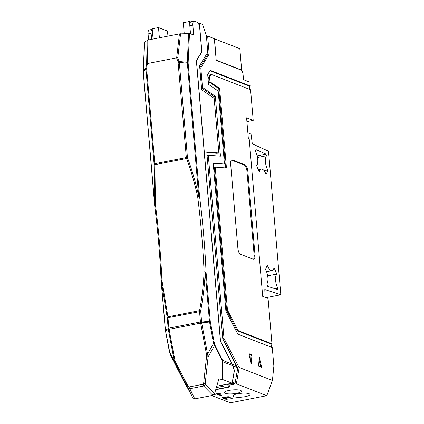 <?xml version="1.0" encoding="UTF-8"?>
<svg xmlns="http://www.w3.org/2000/svg" width="424" height="424" viewBox="0 0 424 424"><rect width="100%" height="100%" fill="white"/><g stroke="black" fill="none" stroke-linecap="round" stroke-linejoin="round"><path stroke-width="0.64" d="M247.865 132.839L251.024 134.074L252.312 143.863L268.509 151.177L280.821 294.775L266.012 297.669M265.095 297.309L264.799 289.518L280.821 294.775M266.542 155.719A8.999 3.71 78.9 0 0 267.767 169.976A14.591 6.021 -101.1 0 1 265.89 174.163A8.999 3.71 78.9 0 0 262.334 169.208A8.999 3.71 78.9 0 0 261.359 169.102A8.999 3.71 78.9 0 0 259.419 171.635A14.591 6.021 -101.1 0 1 256.668 165.641A8.999 3.71 78.9 0 0 255.444 151.389A14.591 6.021 -101.1 0 1 255.937 149.582L265.986 154.119A14.591 6.021 -101.1 0 1 266.542 155.719L257.522 157.484M277.603 289.592L267.661 286.327A14.591 6.021 -101.1 0 1 266.818 284.001A8.999 3.71 78.9 0 0 265.594 269.743A14.591 6.021 -101.1 0 1 267.47 265.557A8.999 3.71 78.9 0 0 271.021 270.512A8.999 3.71 78.9 0 0 272.001 270.618A8.999 3.71 78.9 0 0 273.941 268.079A14.591 6.021 -101.1 0 1 276.692 274.079A8.999 3.71 78.9 0 0 277.911 288.331A14.591 6.021 -101.1 0 1 277.603 289.592M265.986 154.119L257.177 155.841M264.094 170.692L267.767 169.976M275.314 288.839L277.911 288.331M267.666 275.839L276.692 274.079M237.228 367.449L237.604 368.785L235.071 383.291L232.394 382.247L234.424 370.629L233.073 365.827L237.228 367.449L222.817 339.189L206.774 152.036L218.842 152.963L216.993 153.324L206.817 152.545M235.071 383.291L229.898 384.303L228.748 383.853M159.387 37.8L158.507 27.549L152.2 28.784L153.08 39.035M158.507 27.549L167.501 31.063L167.936 36.13M233.073 365.827L220.522 341.166L196.482 60.765L201.866 51.924L199.397 23.134L202.492 24.343L206.361 35.563L207.787 52.226L199.603 65.672L201.665 89.771L214.162 98.363L218.842 152.963M190.721 21.916L189.597 21.476L189.814 24.009M189.597 21.476L183.295 22.705L184.233 33.655M198.299 23.346L199.397 23.134M214.353 38.801L239.82 48.622L241.659 70.077L241.272 70.156M216.192 60.256L214.555 38.759M216.394 60.219L241.659 70.077M190.508 33.894L189.809 25.732L192.851 25.138A4.865 2.009 78.9 0 1 194.059 21.2A4.865 2.009 78.9 0 1 194.589 21.258L197.149 22.255A4.865 2.009 78.9 0 1 199.693 27.809L201.75 51.765L196.365 60.605L220.427 341.235L232.251 364.126L234.297 370.703L232.114 383.195L222.679 379.517L218.885 378.976L214.56 393.631L212.843 395.343L194.78 398.873L192.825 397.876L177.82 369.527A1.458 0.747 153.3 0 1 177.81 369.511A1.458 0.747 153.3 0 1 177.799 369.495M232.114 383.195L216.754 386.2M205.195 383.466L203.642 383.328L206.525 356.833L208.078 356.971L207.564 354.035L213.59 343.466L214.576 345.565L208.078 356.971L205.195 383.466L205.555 384.489L214.56 393.631M175.833 362.833L188.161 386.354L189.131 386.958C188.924 388.13 188.537 388.453 187.964 387.923L175.133 363.41L175.833 362.833L174.937 360.405L169.028 329.119L168.286 329.321L168.169 328.393L168.9 328.139L167.909 316.818L199.556 310.628C201.978 297.881 203.488 284.949 204.082 271.826L206.038 271.959C204.967 247.234 202.81 222.081 199.566 196.503L188.15 63.293A1.458 0.334 -4.9 0 0 187.313 63.192M203.642 383.328L202.964 384.255C203.716 385.246 204.58 385.321 205.555 384.489A2.433 1.5 -44.6 0 1 203.647 386.01L189.82 388.713A2.433 1.002 -101.1 0 1 189.131 386.958L202.964 384.255A2.433 1.002 78.9 0 0 203.647 386.01L212.843 395.343M206.525 356.833L206.472 354.241L200.435 321.98L168.9 328.139L169.028 329.119M188.161 386.354L187.461 386.932M148.58 39.914L148.066 33.894A4.865 2.009 -101.1 0 1 149.274 29.956L152.253 29.373A4.865 2.009 78.9 0 0 151.108 33.295L151.622 39.321M192.851 25.138L193.683 34.832L189.475 33.591L188.134 62.667A2.401 0.991 78.9 0 0 188.134 62.969A2.401 0.991 78.9 0 0 188.15 63.293M180.571 33.761L177.799 57.685L176.665 57.828L179.437 33.883L189.475 33.591M179.437 33.883L147.907 40.047L144.595 42.13L143.36 72.043M229.071 385.527L229.183 386.826L227.01 384.192M229.183 386.826L215.8 389.439M216.346 387.578L224.01 386.079L221.794 385.215M227.513 384.393L227.492 384.102M206.032 271.954A1.458 0.334 -4.9 0 0 205.205 271.853L209.488 321.678L213.59 343.466L214.39 343.323L214.92 345.078A1.458 0.747 -26.7 0 1 214.576 345.565L222.256 360.845A1.458 0.747 -26.7 0 0 222.6 360.358L222.679 379.517M168.916 328.309L165.413 329.877L165.519 330.688L170.141 354.252L175.133 363.41L174.19 360.559L168.312 329.443L201.686 322.918L200.684 310.797C203.107 298.008 204.612 285.023 205.205 271.853A1.458 0.398 -177.5 0 0 204.082 271.826C202.985 246.991 200.838 221.932 197.648 196.646C194.855 183.719 191.15 170.999 186.528 158.497L154.861 164.682L155.46 204.887C158.661 230.195 160.807 255.253 161.904 280.068L167.909 316.818L167.189 317.343L161.178 280.455A1.458 0.334 175.1 0 0 161.099 280.577A1.458 1.458 0 0 1 161.099 280.524C160.012 255.831 157.861 230.72 154.643 205.19L154.638 205.19A1.458 1.458 0 0 1 154.633 205.126L143.211 71.916M200.684 310.797L199.556 310.628L199.54 311.55L200.435 321.98L201.543 321.869M177.799 57.685L179.156 61.496L178.048 61.872L186.337 157.537L186.528 158.497L187.599 158.094A2.454 2.247 52.6 0 1 187.445 157.426A1.458 0.334 175.1 0 0 186.337 157.537L154.802 163.696L154.861 164.682L154.097 164.644L154.712 205.004L155.46 204.887L154.781 205.258M161.173 280.37L161.247 280.709L161.173 280.37L161.904 280.068A1.458 0.509 172.3 0 0 161.178 280.455L165.413 329.877M168.312 329.443L165.567 330.699M200.653 311.444L168.01 317.714A1.458 0.334 -4.9 0 0 167.273 317.968A2.454 0.811 -90.1 0 0 167.236 317.645A2.454 0.811 -90.1 0 0 167.189 317.343M200.563 322.956L210.352 321.943A2.401 0.991 78.9 0 1 210.309 321.657A2.401 0.991 78.9 0 1 210.278 321.376A1.458 0.334 -4.9 0 0 209.44 321.275L200.451 322.145M143.264 70.903L143.344 71.423L143.264 70.903L145.941 67.988L145.925 68.921L143.28 71.794L154.712 205.004M178.048 61.872L176.617 57.839L147.393 63.552L146.683 67.999A2.539 2.237 -68.7 0 0 146.651 68.338A2.539 2.237 -68.7 0 0 146.656 68.667L154.802 163.696L154.066 163.95L154.097 164.644M178.191 62.508L179.304 62.397L179.156 61.496L187.291 62.296L198.734 196.402L197.648 196.646L199.566 196.503L198.734 196.402C195.946 183.428 192.231 170.655 187.599 158.094M146.683 67.999L145.941 67.988L146.614 63.78L147.393 63.552M189.809 25.732A4.865 2.009 -101.1 0 1 191.017 21.794L194.059 21.2M228.79 384.192L228.69 383.868M192.825 397.876L187.964 387.923A2.433 1.781 -26 0 0 189.82 388.713L194.78 398.873M209.949 70.744L249.397 86.141L250.266 85.971L249.943 82.198L243.519 79.691L242.973 73.32L241.918 70.41L216.203 60.367L214.343 38.679L207.643 36.061L206.424 36.305M217.639 153.197L206.827 152.635M199.773 67.66L207.882 54.33L207.712 52.348M219.129 156.059L214.019 96.502L201.506 87.895M237.175 367.269L237.562 367.417L222.786 338.824M235.198 382.549L237.774 368.165L237.562 367.417M237.774 368.165L239.131 367.899L238.993 367.412L272.425 380.461L266.807 395.677L230.37 402.8L211.788 395.55M222.77 338.612L223.989 338.373L238.993 367.412M228.764 383.858L228.881 385.252L236.353 383.794L239.131 367.899M236.353 383.794L266.807 395.677M272.425 380.461L273.867 366.092L272.277 347.585L237.8 334.128L225.897 311.089L213.214 163.176L224.45 164.04L218.19 91.043L208.534 84.403L207.681 74.47L210.198 70.331L250.266 85.971M271.954 343.816L268.069 298.469L262.695 296.371L249.227 139.268L248.39 138.939L246.577 117.803L253.213 120.395L250.589 89.745L211.126 74.338L209.546 76.935L209.965 81.8L219.621 88.441L226.443 167.978L215.207 167.114L227.46 310.002L238.103 330.598L271.954 343.816L271.084 343.986L271.365 347.23M223.989 338.373L208.29 155.232L220.464 156.159L215.328 96.248L202.476 87.413L200.801 67.856L209.191 54.076L207.643 36.061M258.608 365.562L259.271 357.209L261.587 366.866L261.417 367.253L258.863 366.257L258.608 365.562M251.914 355.423L251.252 363.776L248.952 354.268L249.105 353.733L251.655 354.729L251.909 355.28L251.04 355.593L250.785 354.899L248.936 354.173M207.066 155.47L208.29 155.232M214.019 96.502L215.328 96.248M201.48 87.604L202.476 87.413M199.805 68.052L200.801 67.856M207.882 54.33L209.191 54.076M246.906 121.624L253.213 120.395M253.303 259.244L240.461 254.23A4.865 2.009 -101.1 0 1 237.912 248.681L230.635 163.802A4.865 2.009 -101.1 0 1 231.843 159.864A4.865 2.009 -101.1 0 1 232.373 159.922L245.22 164.936A4.865 2.009 -101.1 0 1 247.764 170.485L255.041 255.365A4.865 2.009 -101.1 0 1 253.833 259.303A4.865 2.009 -101.1 0 1 253.303 259.244M271.084 343.986L237.233 330.768L226.591 310.172L227.46 310.002M226.591 310.172L214.337 167.289L215.207 167.114M237.233 330.768L238.103 330.598M224.45 164.04L213.235 163.415M249.397 86.141L249.672 89.385M225.552 167.909L218.752 88.611L209.096 81.97L208.677 77.104L210.256 74.513L211.126 74.338M208.677 77.104L209.546 76.935M209.096 81.97L209.965 81.8M218.752 88.611L219.621 88.441M253.377 259.271A4.865 2.009 78.9 0 0 254.172 255.534L246.895 170.66A4.865 2.009 78.9 0 0 244.351 165.106L231.504 160.092A4.865 2.009 78.9 0 0 231.435 160.065M260.712 366.983L259.022 359.319M250.626 361.836L251.04 355.593M228.881 385.252L230.015 386.911L215.721 389.709M214.306 394.241L220.279 393.069L220.734 393.249L217.835 393.817L221.662 395.311L220.575 395.523L216.749 394.029L214.094 394.548M227.301 396.769L229.665 396.843L230.121 397.124L229.4 397.585L233.126 398.083L231.854 398.332L228.494 397.871L225.414 398.47L227.328 399.217L226.241 399.429L221.959 397.76L227.301 396.769M249.1 393.711A8.512 1.961 -4.9 0 1 249.821 394.15A8.512 1.961 -4.9 0 1 245.236 396.657A8.512 1.961 -4.9 0 1 236.481 397.193A8.512 1.961 -4.9 0 1 233.105 395.581A8.512 1.961 -4.9 0 1 237.742 393.732A8.512 1.961 -4.9 0 1 249.1 393.711M240.535 390.366A8.512 1.961 -4.9 0 1 241.256 390.806A8.512 1.961 -4.9 0 1 236.672 393.313A8.512 1.961 -4.9 0 1 227.916 393.848A8.512 1.961 -4.9 0 1 224.54 392.237A8.512 1.961 -4.9 0 1 229.183 390.393A8.512 1.961 -4.9 0 1 240.535 390.366M216.722 393.764L216.749 394.029M220.517 394.861L220.575 395.523M217.814 393.551L217.835 393.817M226.183 398.772L226.241 399.429M225.388 398.157L225.414 398.47M228.462 397.537L228.494 397.871M231.817 397.908L231.854 398.332M228.912 396.996L229.352 397.055M229.331 396.79L229.4 397.585M229.903 396.933L229.941 397.373M223.475 397.463L224.868 398.258L228.939 397.304L227.577 396.981L223.501 397.723M228.547 396.742L228.573 397.055M228.812 396.753L228.849 397.161M228.896 396.758L228.939 397.304M242.565 393.154A6.079 1.399 -4.9 0 1 240.085 393.366M234.006 389.81A6.079 1.399 -4.9 0 1 231.52 390.027M236.576 365.811L232.416 364.19M222.256 360.845L222.536 361.921A1.458 0.297 0.6 0 0 222.86 361.842L232.903 365.764M222.351 379.438L222.536 361.921M170.141 354.252L177.82 369.527L170.135 354.236A1.458 0.747 -26.7 0 0 170.141 354.252M148.066 33.894L151.108 33.295M214.92 345.078L222.6 360.358L232.251 364.126M210.352 321.943L214.39 343.323M210.278 321.376L206.038 271.959M167.273 317.968L168.169 328.393M170.119 354.21A1.458 0.747 -26.7 0 0 170.135 354.236L169.563 352.068L174.19 360.559L174.937 360.405M201.686 322.918L207.564 354.035L206.472 354.241M146.614 63.78L147.176 40.285M146.656 68.667L145.925 68.921L154.066 163.95M187.445 157.426L179.304 62.397L187.313 63.187M147.907 40.047L147.345 63.558M188.134 62.667A1.458 0.678 2.6 0 0 187.291 62.296L188.616 33.528M255.041 255.365L254.172 255.534M246.895 170.66L247.764 170.485M245.22 164.936L244.351 165.106M231.504 160.092L232.373 159.922M259.128 357.702L259.552 357.618M261.566 366.718L260.696 366.887M251.374 363.527L251.04 363.591M251.655 354.729L250.785 354.899M261.359 169.102L258.301 169.695M266.526 271.689L272.001 270.618M186.608 386.439L177.81 369.511M169.473 352.095L165.328 330.005M165.334 329.962L161.099 280.577M143.201 71.889L143.179 71.115M143.201 71.02L144.526 42.209"/></g></svg>
